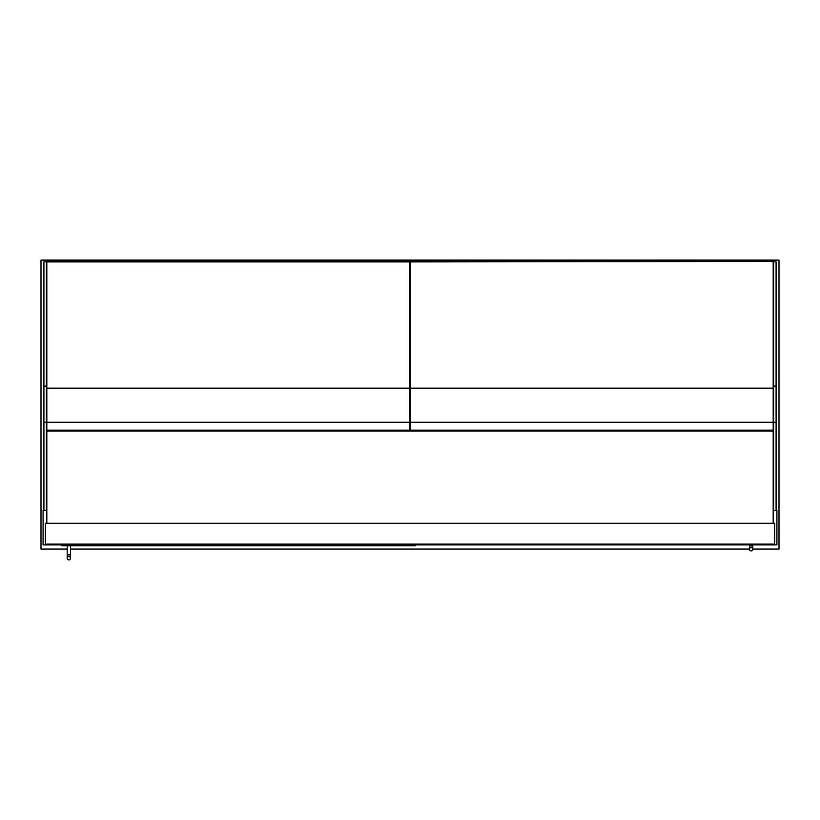 <?xml version="1.0" encoding="UTF-8"?>
<svg xmlns="http://www.w3.org/2000/svg" width="820" height="820" viewBox="0 0 820 820"><rect width="100%" height="100%" fill="white"/><g stroke="black" fill="none" stroke-linecap="round" stroke-linejoin="round"><path stroke-width="1.23" d="M46.822 510.409L43.081 510.409L43.081 544.921L776.919 544.921L776.919 510.409L773.178 510.409M752.811 549.072L779 549.072L779 260.114L41 260.114L41 549.072L67.189 549.072M70.52 549.072L749.48 549.072M54.509 430.992L54.509 430.162M60.331 430.162L60.331 430.992L60.331 430.162M765.49 430.992L765.49 430.162M759.668 430.162L759.668 430.992L759.668 430.162M43.911 510.409L43.911 261.826L46.402 261.826L46.402 510.409M776.089 510.409L776.089 261.826L773.598 261.826L773.598 510.409M46.822 422.269L409.795 422.269L409.795 430.162L46.822 430.162L46.822 261.006L773.178 261.006L46.822 261.488M773.178 261.908L773.178 430.162L410.205 430.162L410.205 261.908L773.178 261.488M774.633 544.091L774.633 523.303L45.366 523.303L45.366 544.091L774.633 544.091M773.178 523.303L773.178 430.992L46.822 430.992L46.822 523.303M409.795 422.269L409.795 261.908L46.822 261.908M415.197 544.921L415.197 545.751L61.377 545.751L61.377 544.921M68.859 556.565A1.66 1.66 0 0 1 70.52 558.225A1.66 1.66 0 0 1 68.859 559.886A1.66 1.66 0 0 1 67.189 558.225A1.66 1.66 0 0 1 68.859 556.565A1.66 1.66 0 0 1 70.52 558.225A1.66 1.66 0 0 1 68.859 559.886A1.66 1.66 0 0 1 67.189 558.225A1.66 1.66 0 0 1 68.859 556.565A1.66 1.66 0 0 1 70.52 558.225A1.66 1.66 0 0 1 68.859 559.886A1.66 1.66 0 0 1 67.189 558.225A1.66 1.66 0 0 1 68.859 556.565M70.52 545.751L70.52 554.894L67.189 554.894L67.189 545.751M751.14 547.616A1.66 1.66 0 0 1 752.811 549.287A1.66 1.66 0 0 1 751.14 550.948A1.66 1.66 0 0 1 749.48 549.287A1.66 1.66 0 0 1 751.14 547.616A1.66 1.66 0 0 1 752.811 549.287A1.66 1.66 0 0 1 751.14 550.948A1.66 1.66 0 0 1 749.48 549.287A1.66 1.66 0 0 1 751.14 547.616A1.66 1.66 0 0 1 752.811 549.287A1.66 1.66 0 0 1 751.14 550.948A1.66 1.66 0 0 1 749.48 549.287A1.66 1.66 0 0 1 751.14 547.616M752.811 544.921L752.811 545.956L749.48 545.956L749.48 544.921M43.911 422.269L46.402 422.269M43.911 386.077L46.402 386.077M776.089 422.269L773.598 422.269M776.089 386.077L773.598 386.077M410.205 422.269L773.178 422.269M410.205 388.157L773.178 388.157M46.822 388.157L409.795 388.157M70.52 554.894L70.52 558.225M67.189 554.894L67.189 558.225M752.811 545.956L752.811 549.287L752.811 545.956M749.48 545.956L749.48 549.287"/></g></svg>
